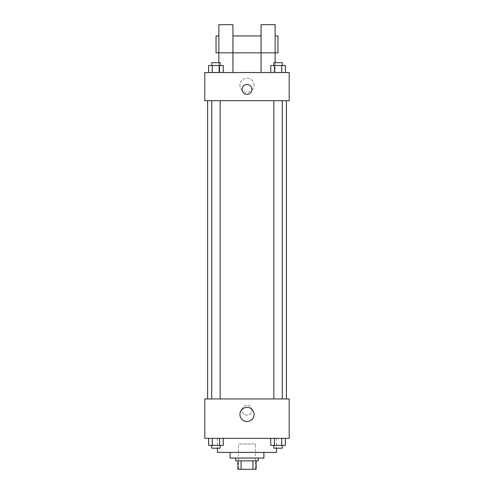 <?xml version="1.0" encoding="UTF-8"?>
<svg xmlns="http://www.w3.org/2000/svg" width="494" height="494" viewBox="0 0 494 494"><rect width="100%" height="100%" fill="white"/><g stroke="black" fill="none" stroke-linecap="round" stroke-linejoin="round"><path stroke-width="0.37" stroke-dasharray="2.47 1.85" d="M255.441 443.976L238.559 443.976L255.441 443.976L255.441 469.3L238.559 469.3L255.441 469.3M241.078 469.3L237.855 469.3L237.855 460.859L241.078 460.859L241.078 469.3L256.145 469.3M252.922 460.859L241.078 460.859L252.922 460.859L252.922 469.3M241.078 460.859L237.855 460.859M235.743 460.859L258.257 460.859M230.118 458.043L263.882 458.043M217.453 452.418L276.547 452.418M247 438.345L217.453 438.345L247 438.345M208.622 438.345L208.622 445.384L212.278 445.384L208.622 445.384L212.278 445.384L212.278 438.345L219.589 438.345L208.622 438.345L223.245 438.345L212.278 438.345L212.278 445.384L223.245 445.384L219.589 445.384L223.245 445.384L223.245 438.345L219.589 438.345L223.245 438.345L219.589 438.345L219.589 445.384L212.278 445.384L219.589 445.384L219.589 438.345L223.245 438.345L212.278 438.345L223.245 438.345M204.794 438.345L289.206 438.345L289.206 398.954L204.794 398.954L204.794 438.345M270.755 438.345L270.755 445.384L274.411 445.384L270.755 445.384L274.411 445.384L274.411 438.345L281.722 438.345L270.755 438.345L285.378 438.345L274.411 438.345L274.411 445.384L285.378 445.384L281.722 445.384L285.378 445.384L285.378 438.345L281.722 438.345L285.378 438.345L281.722 438.345L281.722 445.384L274.411 445.384L281.722 445.384L281.722 438.345L285.378 438.345L274.411 438.345L285.378 438.345M251.921 410.205A4.921 4.921 0 0 0 244.536 405.945A4.921 4.921 0 0 0 244.536 414.472A4.921 4.921 0 0 0 251.921 410.205A4.921 4.921 0 0 0 244.536 405.945A4.921 4.921 0 0 0 244.536 414.472A4.921 4.921 0 0 0 251.921 410.205M286.397 398.954L207.603 398.954L286.397 398.954M220.157 398.954L211.716 398.954L220.157 398.954L211.716 398.954L220.157 398.954L220.157 100.677L211.716 100.677L220.157 100.677M282.284 398.954L273.843 398.954L282.284 398.954L273.843 398.954L282.284 398.954L282.284 100.677L273.843 100.677L282.284 100.677M204.794 415.133L204.794 405.284L204.794 415.133M289.206 405.284L289.206 415.133L289.206 405.284M254.058 414.429A7.058 7.058 0 0 1 243.474 420.542A7.058 7.058 0 0 1 243.474 408.316A7.058 7.058 0 0 1 254.058 414.429M286.397 100.677L207.603 100.677L286.397 100.677M204.794 100.677L289.206 100.677L289.206 72.538L204.794 72.538L204.794 100.677M254.058 85.196A7.058 7.058 0 0 0 243.474 79.089A7.058 7.058 0 0 0 243.474 91.31A7.058 7.058 0 0 0 254.058 85.196A7.058 7.058 0 0 1 243.474 91.31A7.058 7.058 0 0 1 243.474 79.089A7.058 7.058 0 0 1 254.058 85.196M204.794 89.42L204.794 94.342L204.794 89.42M247 84.499A4.921 4.921 0 0 0 242.733 91.884A4.921 4.921 0 0 0 251.267 91.884A4.921 4.921 0 0 0 247 84.499M289.206 89.42L289.206 94.342L289.206 89.42M223.245 72.538L208.622 72.538L223.245 72.538L208.622 72.538L223.245 72.538L212.278 72.538L223.245 72.538L223.245 65.504L219.589 65.504L223.245 65.504L219.589 65.504L219.589 72.538L208.622 72.538L219.589 72.538L219.589 65.504L212.278 65.504L219.589 65.504L219.589 72.538M285.378 72.538L270.755 72.538L285.378 72.538L270.755 72.538L285.378 72.538L274.411 72.538L285.378 72.538L285.378 65.504L281.722 65.504L285.378 65.504L281.722 65.504L281.722 72.538L270.755 72.538L281.722 72.538L281.722 65.504L274.411 65.504L281.722 65.504L281.722 72.538M218.861 62.689L218.861 72.538L232.933 72.538L232.933 24.7L218.861 24.7L218.861 72.538L232.933 72.538M261.067 52.839L275.139 52.839L275.139 24.7L261.067 24.7L261.067 72.538L275.139 72.538L275.139 62.689M261.067 72.538L275.139 72.538L275.139 52.839M277.955 35.957L277.955 52.839M216.045 52.839L216.045 35.957M218.861 52.839L232.933 52.839M282.284 445.384L273.843 445.384L282.284 445.384L273.843 445.384L282.284 445.384L282.284 448.194L273.843 448.194L282.284 448.194L273.843 448.194L273.843 445.384M220.157 445.384L211.716 445.384L220.157 445.384L211.716 445.384L220.157 445.384L220.157 448.194L211.716 448.194L220.157 448.194L211.716 448.194L211.716 445.384M281.722 438.345L281.722 445.384M274.411 438.345L274.411 445.384M219.589 438.345L219.589 445.384M212.278 438.345L212.278 445.384M270.755 72.538L270.755 65.504L274.411 65.504L274.411 72.538L270.755 72.538L274.411 72.538L274.411 65.504L270.755 65.504L281.722 65.504M282.284 65.504L273.843 65.504L282.284 65.504L273.843 65.504L282.284 65.504L282.284 62.689L273.843 62.689L282.284 62.689L273.843 62.689L273.843 65.504M208.622 72.538L208.622 65.504L212.278 65.504L212.278 72.538L208.622 72.538L212.278 72.538L212.278 65.504L208.622 65.504L219.589 65.504M220.157 65.504L211.716 65.504L220.157 65.504L211.716 65.504L220.157 65.504L220.157 62.689L211.716 62.689L220.157 62.689L211.716 62.689L211.716 65.504M274.411 65.504L274.411 72.538M212.278 65.504L212.278 72.538M238.559 469.3L238.559 443.976M217.453 438.345L217.453 448.194M276.547 438.345L276.547 448.194M211.716 100.677L211.716 398.954M273.843 100.677L273.843 398.954"/><path stroke-width="0.74" d="M252.922 460.859L252.922 469.3L237.855 469.3L237.855 460.859M252.922 469.3L256.145 469.3L256.145 460.859L256.145 469.3M258.257 458.043L258.257 460.859L235.743 460.859L235.743 458.043M241.078 460.859L241.078 469.3M263.882 452.418L263.882 458.043L230.118 458.043L230.118 452.418M276.547 448.194L276.547 452.418L217.453 452.418L217.453 448.194M289.206 438.345L204.794 438.345L204.794 398.954L289.206 398.954L289.206 438.345M254.058 414.429A7.058 7.058 0 0 1 243.474 420.542A7.058 7.058 0 0 1 243.474 408.316A7.058 7.058 0 0 1 254.058 414.429M286.397 100.677L286.397 398.954M273.843 398.954L273.843 100.677M220.157 100.677L220.157 398.954M289.206 100.677L204.794 100.677L204.794 72.538L289.206 72.538L289.206 100.677M247 84.499A4.921 4.921 0 0 1 251.267 91.884A4.921 4.921 0 0 1 242.733 91.884A4.921 4.921 0 0 1 247 84.499M218.861 62.689L218.861 24.7L232.933 24.7L232.933 72.538M218.861 35.957L216.045 35.957L216.045 52.839L261.067 52.839L261.067 24.7L275.139 24.7L275.139 62.689M261.067 72.538L261.067 52.839L277.955 52.839L277.955 35.957L275.139 35.957M285.378 438.345L285.378 445.384L270.755 445.384L270.755 438.345M281.722 438.345L281.722 445.384M274.411 438.345L274.411 445.384M282.284 445.384L282.284 448.194L273.843 448.194L273.843 445.384M223.245 438.345L223.245 445.384L208.622 445.384L208.622 438.345M219.589 438.345L219.589 445.384M212.278 438.345L212.278 445.384M220.157 445.384L220.157 448.194L211.716 448.194L211.716 445.384M285.378 72.538L285.378 65.504L270.755 65.504L270.755 72.538M281.722 65.504L281.722 72.538M274.411 65.504L274.411 72.538M273.843 65.504L273.843 62.689L282.284 62.689L282.284 65.504M223.245 72.538L223.245 65.504L208.622 65.504L208.622 72.538M219.589 65.504L219.589 72.538M212.278 65.504L212.278 72.538M211.716 65.504L211.716 62.689L220.157 62.689L220.157 65.504M207.603 100.677L207.603 398.954M282.284 398.954L282.284 100.677M211.716 100.677L211.716 398.954M232.933 35.957L261.067 35.957"/></g></svg>
